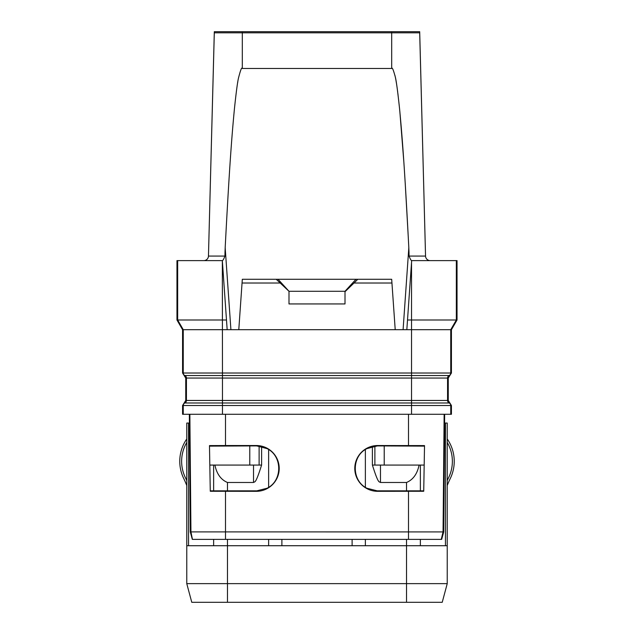 <?xml version="1.0" encoding="UTF-8"?>
<svg xmlns="http://www.w3.org/2000/svg" width="634" height="634" viewBox="0 0 634 634"><rect width="100%" height="100%" fill="white"/><g stroke="black" fill="none" stroke-linecap="round" stroke-linejoin="round"><path stroke-width="0.95" d="M192.443 539.375L190.945 531.894L443.721 531.918L444.648 414.279L444.585 423.052L447.232 423.052L447.232 583.629L186.768 583.629L186.768 423.052L189.415 423.052L189.352 414.279L190.279 531.918L190.945 531.894L189.859 414.279M186.768 423.052L186.768 545.723L227.471 545.723L227.471 583.629L227.471 564.395M186.768 480.635A93.356 93.356 0 0 0 185.366 477.608A37.343 37.343 0 0 1 186.768 442.429M186.768 438.966A39.213 39.213 0 0 0 183.686 478.424A91.494 91.494 0 0 1 186.768 485.533M447.232 423.052L447.232 545.723L227.471 545.723L227.471 539.375M423.877 465.063L420.366 465.063L420.366 490.835L423.425 490.835M445.456 423.052L445.456 545.723M372.396 446.518L372.396 465.063L420.366 465.063M372.396 465.063C378.688 485.026 379.148 481.238 380.479 482.482L406.529 482.482C413.075 479.74 417.259 473.939 419.09 465.063M406.529 482.482L406.529 490.835L420.366 490.835M406.529 490.835L375.193 490.835M374.884 446.059L374.884 465.063M210.575 490.835L258.807 490.835M261.604 446.518L261.604 465.063L210.123 465.063M188.544 545.723L188.544 423.052M261.604 465.063C255.312 485.026 254.852 481.238 253.521 482.482L227.471 482.482L227.471 490.835M214.91 465.063C216.741 473.939 220.925 479.74 227.471 482.482M259.116 465.063L259.116 446.059M442.231 602.3L447.232 583.629L442.231 602.3L191.769 602.3L186.768 583.629L191.769 602.3M451.432 405.506L182.568 405.506L182.568 414.279L451.432 414.279L451.432 405.506L448.262 400.458L448.262 378.054L451.432 373.006L451.432 329.696L182.568 329.696L182.568 373.006L184.153 375.534L449.847 375.534M424.209 446.122L377.301 445.908L366.928 448.618C351.418 456.052 351.402 480.802 366.928 488.235L377.682 490.97L380.479 490.835M253.521 490.835L256.318 490.97L267.072 488.235C282.598 480.802 282.582 456.052 267.072 448.618L256.699 445.892L209.791 446.122M225.506 414.279L225.506 445.528L209.482 445.591L210.274 491.263L256.318 491.318A22.895 22.895 0 0 0 279.214 468.423A22.895 22.895 0 0 0 256.318 445.528L256.318 445.956M225.506 445.528L256.318 445.528M377.682 445.528L424.518 445.591L423.726 491.263L377.682 491.318A22.895 22.895 0 0 1 354.786 468.423A22.895 22.895 0 0 1 377.682 445.528L377.682 445.956M192.744 539.375L441.557 539.375M441.256 539.375L443.055 531.894L444.141 414.279M423.726 491.263L424.518 445.591M210.274 491.263L209.482 445.591M182.568 405.506L185.738 400.458L185.738 378.054L184.153 375.534M227.17 329.696L226.489 319.996L176.965 319.996L176.965 260.614L222.336 260.614C222.978 260.487 223.842 258.973 224.912 256.065L225.181 247.696C229.825 158.357 232.385 130.533 234.414 108.945C236.197 91.985 237.576 81.62 238.542 77.823C240.555 69.914 241.808 66.8 242.315 68.472L391.685 68.472C392.184 67.038 393.365 69.788 395.228 76.722C396.218 80.146 397.669 90.884 399.586 108.929C401.615 130.525 404.175 158.349 408.819 247.696L409.089 256.065C410.158 258.973 411.022 260.487 411.664 260.606L406.83 329.696M182.568 329.696L176.965 319.996M411.529 262.508L411.529 373.006L450.742 373.006L450.742 329.696L456.337 319.996L456.337 260.614L457.035 260.614L457.035 319.996L407.511 319.996M456.337 260.614L411.664 260.614M395.212 329.696L391.685 279.285L278.033 279.285L288.993 291.283L345.007 291.283L355.967 279.285M238.788 329.696L242.315 279.285L278.033 279.285M276.242 279.285L288.993 291.283M288.993 291.719L288.993 303.94L345.007 303.94L345.007 291.283M391.947 283.018L354.026 283.018L345.007 291.719M279.974 283.018L242.053 283.018M354.026 283.018L357.758 279.285M182.568 373.006L222.471 373.006L222.336 260.606L226.489 319.996M225.07 250.208L224.975 253.014M408.272 237.187L405.221 183.313M403.795 161.305L399.832 111.402M398.041 94.807L397.898 93.65M397.692 92.049L397.55 90.931M397.32 89.243L397.169 88.15M397.058 87.373L396.947 86.565M396.765 85.344L396.615 84.37M396.48 83.514L396.076 81.128M395.941 80.375L395.822 79.694M395.671 78.885L395.576 78.418M395.45 77.792L395.362 77.372M395.228 76.722L394.958 75.501M237.798 81.865L237.663 82.642M409.025 253.014L408.93 250.208M224.912 256.065L208.459 256.065L214.308 32.817L419.692 32.817L425.541 256.065L419.692 31.7L214.308 31.7L208.459 256.065A4.668 4.668 0 0 1 203.791 260.614M430.209 260.614A4.668 4.668 0 0 1 425.541 256.065A4.668 4.668 0 0 0 430.209 260.614M451.432 329.696L457.035 319.996M447.232 480.635A93.356 93.356 0 0 1 448.634 477.608A37.343 37.343 0 0 0 447.232 442.429M447.232 438.966A39.213 39.213 0 0 1 450.314 478.424A91.494 91.494 0 0 0 447.232 485.533M420.366 539.375L420.366 545.723M380.479 465.063L380.479 482.482M365.366 449.554L365.366 487.308M384.22 446.098L384.22 465.063M365.366 539.375L365.366 545.723M352.116 539.375L352.116 545.723M406.529 539.375L406.529 602.3M281.884 539.375L281.884 545.723M268.634 449.554L268.634 487.308M268.634 539.375L268.634 545.723M213.634 539.375L213.634 545.723M213.634 465.063L213.634 490.835M253.521 465.063L253.521 482.482M249.78 465.063L249.78 446.098M227.471 602.3L227.471 583.629M225.506 491.318L225.506 539.375M408.494 414.279L408.494 445.528M408.494 491.318L408.494 539.375M449.847 402.986L184.153 402.986M450.742 414.279L450.742 405.506A2.798 2.798 -90 0 0 449.149 402.986A2.798 2.798 90 0 1 447.564 400.458L448.262 400.458M222.471 414.279L222.471 400.458L411.529 400.458L411.529 414.279M185.738 400.458L186.436 400.458A2.798 2.798 90 0 1 184.851 402.986A2.798 2.798 -90 0 0 183.258 405.506L183.258 414.279M185.738 378.054L186.436 378.054L186.436 400.458L222.471 400.458L222.471 378.054L411.529 378.054L411.529 400.458L447.564 400.458L447.564 378.054L448.262 378.054M177.663 260.614L177.663 319.996L183.258 329.696L183.258 373.006A2.798 2.798 90 0 0 184.851 375.534A2.798 2.798 90 0 1 186.436 378.054L222.471 378.054L222.471 373.006L411.529 373.006L411.529 378.054L447.564 378.054A2.798 2.798 90 0 1 449.149 375.534A2.798 2.798 90 0 0 450.742 373.006L451.432 373.006M409.089 256.065L425.541 256.065M408.819 247.696L403.089 329.696M230.911 329.696L225.181 247.696M242.315 31.7L242.315 68.472M391.685 68.472L391.685 31.7M190.279 531.918L192.324 539.375M443.721 531.918L441.676 539.375"/></g></svg>
